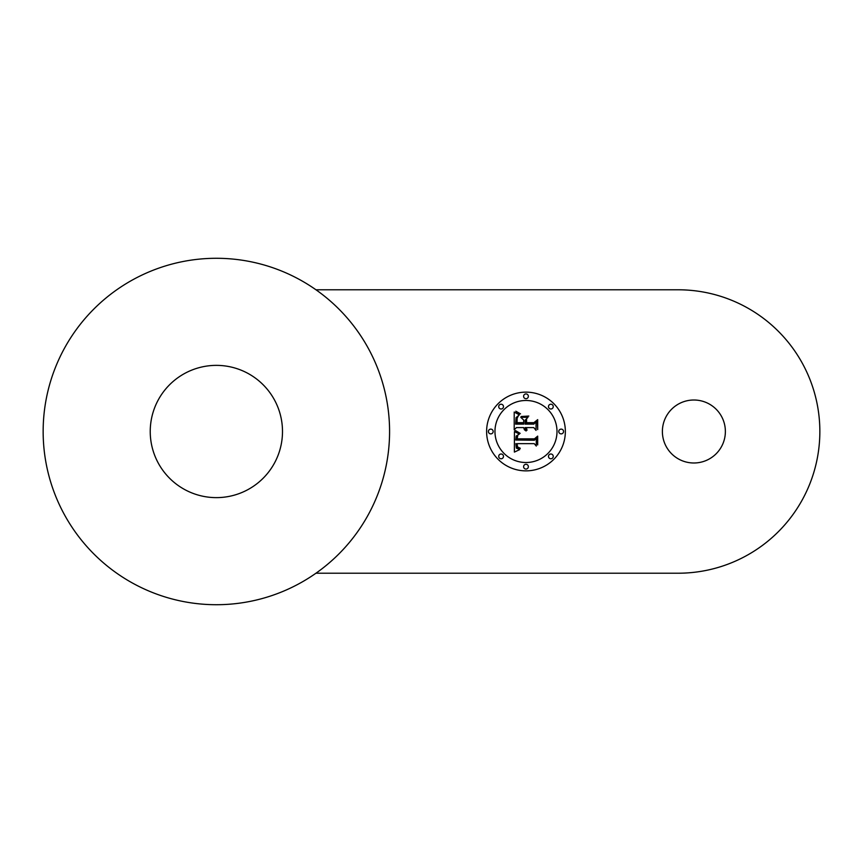 <?xml version="1.0" encoding="UTF-8"?>
<svg xmlns="http://www.w3.org/2000/svg" width="863" height="863" viewBox="0 0 863 863"><rect width="100%" height="100%" fill="white"/><g stroke="black" fill="none" stroke-linecap="round" stroke-linejoin="round"><path stroke-width="1.29" d="M158.328 399.796A66.138 66.138 0 0 1 248.069 373.463A66.138 66.138 0 0 1 274.402 463.204A66.138 66.138 0 0 1 184.66 489.537A66.138 66.138 0 0 1 158.328 399.796M389.58 431.5A173.215 173.215 0 0 0 216.365 258.285A173.215 173.215 0 0 0 43.15 431.5A173.215 173.215 0 0 0 216.365 604.715A173.215 173.215 0 0 0 389.58 431.5M315.955 573.215L678.135 573.215A141.715 141.715 0 0 0 819.85 431.5A141.715 141.715 0 0 0 678.135 289.785L315.955 289.785M725.373 431.5A31.489 31.489 0 0 0 693.874 400.011A31.489 31.489 0 0 0 662.385 431.5A31.489 31.489 0 0 0 693.874 462.989A31.489 31.489 0 0 0 725.373 431.5M525.977 392.136A39.364 39.364 0 0 0 486.613 431.5A39.364 39.364 0 0 0 525.977 470.864A39.364 39.364 0 0 0 565.351 431.5A39.364 39.364 0 0 0 525.977 392.136M525.977 400.486A31.014 31.014 0 0 0 494.963 431.5A31.014 31.014 0 0 0 525.977 462.514A31.014 31.014 0 0 0 557.002 431.5A31.014 31.014 0 0 0 525.977 400.486M526.57 422.665L533.938 422.665L537.681 419.634L537.681 429.591L537.218 420.594L534.143 423.097L526.106 423.097L526.57 419.138L526.57 422.665M528.814 416.052L521.123 416.505L528.814 416.052M515.826 411.22L520.518 413.841L517.595 413.086L515.826 411.22M514.208 412.05L519.364 414.866L516.085 417.616L515.632 424.143L523.679 424.143L523.679 423.097L516.581 423.097L516.667 418.458L518.329 415.934L517.142 418.21L517.045 422.665L523.679 422.665L523.679 420.065L520.777 417.314L527.983 417.314L525.125 420.205L525.125 424.143L533.798 424.143L536.031 421.942L536.031 430.389L533.798 427.584L526.398 427.584L527.034 430.227L525.934 427.584L525.125 427.584L526.128 430.993L524.391 429.752L523.679 427.584L516.419 427.584L514.208 429.903L514.208 412.05M517.811 435.265L517.153 438.836L534.456 438.846L537.681 436.117L537.681 444.909L537.218 437.066L534.585 439.364L516.667 439.364L516.861 436.225L517.811 435.265M515.61 430.648L520.152 433.345L516.074 431.554L515.049 430.831L515.61 430.648M514.445 431.619L519.418 433.981L516.171 436.063L515.75 440.022L534.402 440.227L536.279 438.199L536.279 446.063L534.262 443.647L517.142 443.647L517.466 446.851L520.281 448.275L519.882 448.684L517.325 447.509L516.7 443.841L515.858 443.647L516.333 448.08L519.709 449.601L514.38 452.093L514.445 431.619M525.977 469.073A2.384 2.384 0 0 0 528.361 466.689A2.384 2.384 0 0 0 525.977 464.305A2.384 2.384 0 0 0 523.593 466.689A2.384 2.384 0 0 0 525.977 469.073M550.864 458.771A2.384 2.384 0 0 0 553.248 456.387A2.384 2.384 0 0 0 550.864 454.003A2.384 2.384 0 0 0 548.48 456.387A2.384 2.384 0 0 0 550.864 458.771M501.101 458.771A2.384 2.384 0 0 0 503.485 456.387A2.384 2.384 0 0 0 501.101 454.003A2.384 2.384 0 0 0 498.706 456.387A2.384 2.384 0 0 0 501.101 458.771M550.864 404.229A2.384 2.384 0 0 0 548.48 406.613A2.384 2.384 0 0 0 550.864 408.997A2.384 2.384 0 0 0 553.248 406.613A2.384 2.384 0 0 0 550.864 404.229M561.177 429.116A2.384 2.384 0 0 0 558.782 431.5A2.384 2.384 0 0 0 561.177 433.884A2.384 2.384 0 0 0 563.561 431.5A2.384 2.384 0 0 0 561.177 429.116M501.101 404.229A2.384 2.384 0 0 0 498.706 406.613A2.384 2.384 0 0 0 501.101 408.997A2.384 2.384 0 0 0 503.485 406.613A2.384 2.384 0 0 0 501.101 404.229M525.977 393.927A2.384 2.384 0 0 0 523.593 396.311A2.384 2.384 0 0 0 525.977 398.695A2.384 2.384 0 0 0 528.361 396.311A2.384 2.384 0 0 0 525.977 393.927M490.788 429.116A2.384 2.384 0 0 0 488.404 431.5A2.384 2.384 0 0 0 490.788 433.884A2.384 2.384 0 0 0 493.172 431.5A2.384 2.384 0 0 0 490.788 429.116"/></g></svg>
